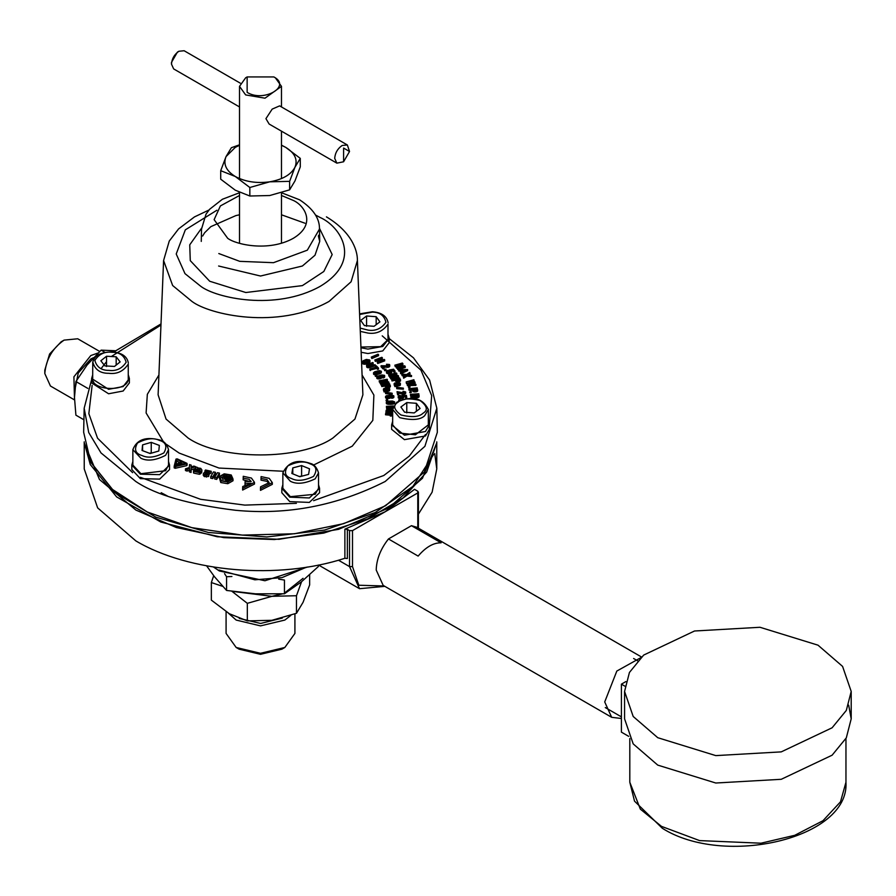 <?xml version="1.0" encoding="UTF-8"?>
<svg xmlns="http://www.w3.org/2000/svg" width="896" height="896" viewBox="0 0 896 896"><rect width="100%" height="100%" fill="white"/><g stroke="black" fill="none" stroke-linecap="round" stroke-linejoin="round"><path stroke-width="1.34" d="M135.856 510.059L176.389 527.531L223.854 537.645L274.344 539.549L323.68 533.109L367.83 518.829L403.122 497.907L426.675 472.046L436.531 443.397L422.475 478.24L388.416 508.122L338.554 529.346L279.048 539.302L217.258 536.76L160.798 522.021L116.659 496.922L90.283 464.554L84.47 443.397L99.456 479.483L135.856 510.059M434.739 453.522L436.766 468.944L432.118 492.173L418.398 514.17M344.882 558.286L347.368 558.499L347.368 529.368L349.53 530.622L352.498 530.622L417.782 492.923L417.782 491.21L414.501 489.317L385.146 511.773L344.882 529.166L344.882 558.286C278.544 579.958 188.888 572.499 135.856 540.904L97.642 507.886L84.235 468.944L84.224 441.851M347.368 529.368L344.882 529.166M417.782 527.195L417.782 491.21M352.498 530.622L352.498 566.597L358.814 585.234L384.194 585.984M640.808 657.686L616.829 671.048L604.722 701.938L611.677 717.315L383.163 585.379L376.208 570.013C376.533 559.272 380.61 548.923 388.461 538.955L418.141 556.091C425.802 547.109 433.462 542.685 441.123 542.819L411.443 525.683L416.741 527.229L641.525 657.003M611.677 717.315L621.398 718.491M388.461 538.955L411.443 525.683M657.754 737.699L715.781 755.608L781.245 751.878L832.104 727.787L846.317 710.427L851.2 691.443L842.576 666.4L818.014 645.176L759.987 627.278L694.523 630.997L643.664 655.088L629.44 672.448L624.568 691.443L633.192 716.475L657.754 737.699M848.68 705.152L851.2 718.85L846.317 737.845L832.104 755.205L781.245 779.296L715.781 783.014L657.754 765.117L633.192 743.893L624.568 718.85L624.568 691.443M624.926 686.19L621.398 684.163L621.398 732.133L628.69 736.344M621.398 684.163L625.856 681.587M206.595 565.835L214.603 576.867L226.576 590.453L226.576 576.733L224.549 573.642M226.576 590.453L255.506 593.824L284.446 593.779L301.403 581.851L318.371 566.507L318.371 565.062M231.907 576.498L226.576 576.733M284.446 593.779L284.446 580.059L278.734 579.152M161.19 492.71L167.283 495.925M437.338 432.286L424.312 472.035L385.56 505.747L343.627 523.667L294.47 533.758L242.346 535.114L191.811 527.643L147.246 511.974L112.549 489.485L90.709 462.134L83.653 432.286L84.168 408.24L88.726 432.544L101.013 452.939L135.8 481.488C155.814 494.962 189.067 504.56 235.558 510.283C287.47 515.256 337.355 505.658 385.19 481.488L424.906 446.32L436.834 408.24L437.338 432.286M410.883 396.648L410.995 398.306L417.838 397.645L419.07 396.894L418.802 393.781L410.446 394.285L413.885 394.621L413.84 396.077L410.883 396.648L410.995 397.275L413.874 396.861L413.874 397.891M410.446 394.285L410.547 395.842L413.885 395.64L414.053 396.558M408.901 388.674L409.058 390.23L412.373 389.894L412.944 391.406L415.229 391.922L417.693 390.925L417.166 387.834L408.901 388.674L412.373 388.864L412.944 390.387L414.49 390.914L414.49 391.944M409.931 392.034L409.931 392.717L411.354 392.381L411.107 391.003L409.931 391.698L411.107 391.003M412.294 381.797L414.109 381.293L413.874 379.747L406.168 381.909L413.683 382.234L407.131 384.059L407.389 384.619L415.934 384.35L409.091 384.07L415.05 382.379L414.758 381.718L408.117 381.909L414.109 380.262M406.168 381.909L406.414 383.499L409.517 383.398M407.131 384.059L407.389 385.65L415.934 385.381L415.934 384.35M413.235 383.925L415.05 383.41L415.05 382.379M400.49 373.296L400.848 373.789L407.635 370.608L407.635 369.578L398.563 369.634L401.531 369.958L402.517 371.302L400.49 372.266L400.49 373.296M398.563 369.634L398.922 371.157L401.531 370.989L402.517 372.333M400.053 366.24L402.92 364.683L402.405 363.037L394.867 365.165L395.226 366.632L395.226 365.602L401.072 363.955L396.11 366.643L396.48 368.11L397.869 367.987M396.48 368.11L396.48 367.08L403.211 366.486L397.365 368.133L397.734 369.589L405.272 367.472L404.757 365.826L397.802 366.442L402.92 363.653M395.226 366.632L397.13 366.094M398.205 396.558L398.63 398.194L401.554 398.574L403.704 397.667L403.122 395.786L405.44 395.774L405.698 397.163L406.739 397.096L406.426 395.371L401.789 395.394L402.83 396.48L400.747 397.163L399.28 396.704L400.322 395.438L399.302 395.674L398.205 396.558L398.63 398.194M403.122 396.816L405.44 396.794L405.698 398.194L406.739 398.126L406.739 397.096M401.789 395.394L401.867 396.85L402.539 397.062L402.539 396.032M399.694 396.077L399.694 397.107L400.501 395.864M396.592 387.262L396.749 388.707L403.368 389.189L403.368 388.158L396.592 387.262L403.368 388.158M386.422 371.672L386.68 373.162L388.931 373.688L391.44 372.77L391.821 371.056L392.907 370.832L394.061 372.288L395.013 372.042L395.013 371.011L393.59 369.208L389.178 370.037L390.858 371.302L388.427 372.154L387.453 371.661L387.8 370.35L386.445 371.403L387.307 373.531M389.178 370.037L389.525 371.515L390.701 371.84L390.701 370.81M387.845 370.978L387.845 372.008L388.248 370.765M380.352 360.886L382.368 358.781L381.864 357.302L374.842 359.968L375.301 361.402L379.21 359.912M375.301 361.402L375.301 360.371L380.744 358.31L377.194 362.029L377.698 363.507L384.72 360.842L384.261 359.408L378.818 361.469L382.368 357.75M390.242 414.994L390.242 416.024L391.53 415.946L391.16 414.165L391.776 413.739L385.538 413.762L390.309 414.187L390.242 414.994L391.53 414.915L391.53 415.946M385.538 413.762L385.538 414.792L390.309 415.218L390.309 414.187M383.914 391.53L384.989 391.843L385.045 390.656L389.077 389.95L389.648 388.64L387.43 387.878L388.875 389.133L388.024 389.738L386.31 388.315L384.07 388.349L383.533 389.502L385.358 390.074L383.958 390.342L383.914 391.53M384.955 391.742L389.077 390.981L389.76 389.222M387.43 387.878L387.61 389.379L388.752 389.827L388.752 388.808M383.376 389.077L383.723 390.757L384.104 389.883M381.562 385.101L381.774 386.579L385.022 386.075L385.728 387.374L388.035 387.677L390.387 386.658L389.67 383.846L381.562 385.101L385.022 385.056L385.728 386.344L387.307 386.714L387.307 387.744M384.586 381.954L387.475 380.845L387.15 379.254L379.176 380.766L379.411 382.2L379.411 381.17L385.582 379.994L379.96 382.144L380.744 383.555M380.184 383.566L380.184 382.547L386.915 382.334L380.744 383.51L380.968 384.944L388.942 383.421L388.618 381.83L381.662 382.032L387.475 379.814M379.411 382.2L380.184 382.054M367.797 365.019L367.797 366.038L373.173 363.922L372.736 362.499L367.27 364.65L366.554 365.467L367.024 366.352L369.477 366.654L375.178 364.728L367.942 366.061L367.45 365.49L368.155 364.784L373.173 362.902M366.52 365.781L367.024 367.382L369.477 367.685L375.178 365.758L375.178 364.728M191.139 468.126L191.05 470.758L189.392 470.176L189.392 471.89L191.05 472.472L191.139 469.84L195.574 468.384L195.574 466.67L191.139 468.126L191.139 469.84M191.195 467.051L191.218 465.158L190.971 467.13L193.861 466.077L195.574 466.67M189.392 470.176L189.582 468.507L187.085 469.381L185.461 468.821L185.461 470.534L187.085 471.094L189.582 470.221M204.971 472.461L204.971 470.747L208.69 471.576L204.288 472.483L203.314 473.682L203.314 475.395L204.366 476.627L208.611 476.493L209.149 474.174L206.125 474.477L205.094 473.637L205.61 474.354M207.682 474.41L207.682 472.696L209.07 472.438L209.07 474.152L211.221 472.987L211.221 471.274L205.475 469.997L204.971 470.747M212.733 478.598L215.466 474.018L215.466 472.304L212.733 476.885L212.733 478.598L210.75 478.206L210.75 476.493L213.483 471.912L215.466 472.304M216.698 479.394L219.43 474.813L219.43 473.099L216.698 477.68L216.698 479.394L214.715 479.002L214.715 477.288L217.448 472.696L219.43 473.099M227.797 483.694L233.005 480.76L233.005 479.046L227.797 481.981L227.797 483.694L220.797 482.541L219.016 476.762L224.224 473.838L231.224 474.981L233.005 479.046M254.486 482.339L242.637 488.342L242.637 490.056L254.486 484.053L254.486 482.339L251.418 478.061L243.253 476.302L243.163 479.842L249.894 481.533M243.163 478.128L249.189 479.338L251.216 481.555L245.09 481.454L245 484.982L249.626 485.061M272.317 482.642L272.317 484.355L260.467 490.37L260.467 488.656L272.317 482.642L269.248 478.363L261.083 476.605L260.994 480.144L267.019 481.365L269.013 483.504M193.693 471.89L193.659 473.088L199.45 474.286L200.648 473.67L201.734 472.45L201.914 470.03L200.76 468.362L197.467 467.869M195.518 471.565L196.997 472.002M197.344 472.102L197.96 469.683L197.344 472.102M197.96 470.254L199.774 470.792M174.205 467.835L174.205 466.122L175.19 466.581L175.19 468.294L174.205 467.835L175.19 468.294L186.614 465.674L186.861 464.99L186.861 463.277L177.162 458.842L175.986 459.11L174.205 466.122L175.19 466.581L186.614 463.96L186.861 463.277M375.469 375.715L375.469 376.41L376.902 376.062L376.656 374.696L375.469 375.379L376.656 374.696M386.277 400.142L386.277 400.826L387.71 400.49L387.464 399.112L386.277 399.806L387.464 399.112M398.888 400.075L399.034 400.826M384.709 370.048L384.709 370.731L386.142 370.395L385.896 369.018L384.709 369.701L385.896 369.018M408.598 386.792L408.598 387.475L410.032 387.128L409.786 385.762L408.598 386.445L409.786 385.762M362.32 361.816L362.88 363.821L365.994 364.146L369.656 362.41L369.69 359.957L366.318 359.43L363.082 360.774L362.443 362.342L364.717 363.227L368.043 362.477L370.037 360.763M375.368 366.094L376.275 367.024L369.88 369.107L369.88 370.138L376.678 368.458L377.574 369.376L378.493 369.074L378.493 368.043L376.286 365.792L375.368 366.094L376.275 368.043M373.52 372.926L373.778 374.405L375.491 374.763L375.491 373.744L380.05 372.646L381.315 371.246L379.389 370.608L374.819 371.706L373.542 372.68L374.002 374.528M376.466 373.654L376.466 374.685L380.05 373.677L381.237 372.87L381.36 371.426M376.734 377.014L377.16 378.627L379.702 378.84L381.954 377.709L381.965 376.219L380.531 375.648L383.533 375.57L383.062 376.97L384.552 376.197L384.507 375.334L381.853 374.954L377.406 376.208L376.779 377.227L379.064 377.877L379.064 378.907M381.942 375.402L381.942 376.421L383.23 376.488L383.23 375.458M382.782 376.578L383.062 377.989L383.712 377.787L384.72 375.794M385.47 392.168L385.594 393.613L392.168 394.274L392.168 393.243L385.47 392.168L392.168 393.243M385.515 396.502L385.963 398.138L388.886 398.496L390.925 397.589L390.936 396.133L389.872 395.562L392.806 395.954L391.698 397.23L393.49 396.726L393.714 395.73L390.835 395.114L386.221 395.763L385.56 396.704L387.408 397.477L387.408 398.507M389.872 396.592L392.56 396.827L392.56 395.808M391.608 396.805L391.698 398.261L392.414 398.16L393.669 397.611L393.904 396.178M386.299 402.102L386.882 403.928L391.003 404.342L394.218 403.76L394.688 401.912L392.426 401.027L387.923 401.218L386.389 401.934L386.434 403.592M386.389 407.355L387.027 406.336L386.557 408.509L390.925 409.17L392.65 408.262L392.056 406.414L393.299 406.437M385.918 411.779L385.918 412.81L392.213 412.104L391.866 409.696L390.645 409.405L391.406 410.85L390.298 411.286L389.346 409.64L387.184 409.304L386.109 410.323L387.576 411.163L385.918 411.779L391.194 411.667L392.392 410.502M390.578 409.886L390.578 410.917L391.395 411.141L391.395 410.11M371.269 357.101L371.818 358.557L378.549 355.667L378.549 354.637L378 354.211L371.269 357.101L371.818 357.526L378.549 354.637M381.08 365.747L381.08 366.778L383.208 369.029L384.126 368.738L384.126 367.707L382.558 366.05L388.338 366.229L389.726 365.288L389.413 364.448L386.49 364.269L388.696 364.952L387.901 365.758L381.08 365.747L383.208 367.998L384.126 367.707M383.197 365.96L383.197 366.99L387.834 367.349L389.514 366.61L389.76 364.952M386.49 364.269L386.938 365.758L388.282 365.669L388.282 364.638M394.061 375.771L396.861 374.584L396.491 372.994L388.662 374.741L388.92 376.163L388.92 375.144L394.99 373.789L389.558 376.085L390.454 377.474M389.827 377.507L389.827 376.488L396.525 376.085L390.454 377.429L390.723 378.862L398.552 377.115L398.182 375.525L391.261 375.939L396.861 373.554M388.92 376.163L389.872 375.95M391.709 379.478L391.955 380.946L395.147 380.352L395.965 381.629L398.306 381.864L400.568 380.778L399.694 377.989L391.709 379.478L395.147 379.322L395.965 380.598L397.578 380.923L397.578 381.954M394.71 386.221L395.819 386.501L395.853 385.314L399.818 384.496L400.288 383.174L398.003 382.469L399.549 383.69L398.754 384.317L396.917 382.939L394.688 383.04L394.251 384.205L396.122 384.72L394.744 385.034L394.71 386.221M395.774 386.4L399.818 385.526L400.445 383.746M398.003 382.469L398.227 383.97L399.392 384.384L399.392 383.365M394.05 383.79L394.464 385.459L394.856 384.563M397.04 391.653L397.634 394.912L398.675 394.811L398.238 392.157L403.514 393.221L405.608 391.922L402.998 391.294L404.578 392.056L403.39 392.762L397.04 391.653L397.634 393.882L398.675 393.781M398.238 393.176L403.928 394.206L405.63 393.411L405.675 392.168M402.998 391.294L403.122 392.784L403.85 392.762L403.85 391.731M409.058 374.73L410.032 374.102L409.662 372.49L406.582 374.517L401.733 374.08L405.765 374.998L403.301 376.589L403.659 377.182L406.918 375.066L411.533 375.491L407.635 374.606L410.032 373.083M401.733 374.08L402.102 375.693L404.365 375.894M403.301 376.589L403.659 378.202L406.918 376.096L411.533 376.522L411.533 375.491M413.157 397.981L413.157 396.95M412.53 398.014L412.53 396.984M411.802 398.115L411.802 397.085M410.995 398.306L410.995 397.275M413.885 395.64L413.885 394.621M410.547 395.842L410.547 394.822M419.07 396.894L419.104 395.472M418.813 397.197L419.07 395.864M418.432 397.421L418.813 396.166M417.838 397.645L418.432 396.39M417.122 397.734L417.838 396.614M416.494 397.779L417.122 396.715M415.755 397.768L415.755 396.749L416.494 396.749M415.094 397.622L415.094 396.592L415.755 396.749M414.736 397.398L415.094 396.592M414.467 397.656L414.736 396.368M413.874 396.861L414.467 396.626M412.798 398.373L411.376 398.754M413.806 391.821L413.806 390.79M413.336 391.664L413.336 390.634M412.944 391.406L412.944 390.387M412.72 391.037L412.72 390.018M412.373 389.894L412.373 388.864M409.058 390.23L409.058 389.2M417.469 391.25L417.693 389.894M417.11 391.474L417.469 390.219M416.55 391.731L417.11 390.454M415.845 391.854L416.55 390.701M415.229 391.922L415.845 390.824M414.49 390.914L415.229 390.891M409.685 392.381L409.931 391.698M407.389 385.65L407.389 384.619M406.414 383.499L406.414 382.469M401.531 370.989L401.531 369.958M398.922 371.157L398.922 370.126M400.848 373.789L400.848 372.758L407.635 369.578M397.734 369.589L397.734 368.57L405.272 366.442M398.384 398.003L398.384 396.973M398.238 397.79L398.238 396.76M399.997 397.006L399.997 395.976M399.414 397.298L399.414 396.267M402.797 397.298L402.797 396.278M402.192 396.917L402.192 395.886M401.867 396.85L401.867 395.819M405.698 398.194L405.698 397.163M405.44 396.794L405.44 395.774M403.704 397.667L403.771 396.424M403.536 397.891L403.704 396.648M402.954 398.182L403.536 396.872M402.562 398.339L402.954 397.163M402.158 398.451L402.562 397.309M401.554 398.574L402.158 397.421M400.714 398.619L400.714 397.589L401.554 397.544M400.075 398.574L400.075 397.544L400.714 397.589M399.638 398.518L400.075 397.544M399.202 398.418L399.638 397.488M398.866 398.306L399.202 397.387M396.749 388.707L396.749 387.677M386.949 373.363L386.949 372.333M386.68 373.162L386.68 372.131M386.501 372.938L386.501 371.918M387.621 372.165L387.621 371.146M387.475 372.422L387.475 371.392M390.309 371.627L390.309 370.597M389.883 371.526L389.883 370.496M389.525 371.515L389.525 370.485M394.061 372.288L394.061 371.269L395.013 371.011M392.907 370.832L392.907 369.813L394.061 371.269M391.798 372.355L391.742 370.81L390.701 370.227L392.907 369.813M391.44 372.77L391.798 371.325M391.16 372.994L391.44 371.739M390.846 373.184L391.16 371.974M390.342 373.43L390.846 372.165M389.581 373.632L390.342 372.4M388.931 373.688L389.581 372.602M388.483 373.699L388.931 372.658M388.002 373.666L388.483 372.669M387.61 373.61L388.002 372.635M377.698 363.507L377.698 362.477L384.72 359.811M391.283 416.091L391.283 415.072M390.578 415.408L390.578 414.378M389.805 415.094L389.805 414.064M391.664 415.778L391.698 414.579M384.81 391.07L384.81 390.04M384.462 391.014L384.462 389.984M383.723 390.757L383.723 389.726M383.533 390.533L383.533 389.502M388.506 389.469L388.506 388.438M388.136 389.357L388.136 388.338M387.61 389.379L387.61 388.349M389.659 390.555L389.659 389.536M389.424 390.79L389.424 389.76M389.077 390.981L389.077 389.95M388.494 391.149L388.494 390.13M387.89 391.272L387.89 390.253M385.224 391.608L385.224 390.589M385.045 391.686L385.045 390.656M384.07 391.955L384.07 390.925L384.989 390.813M386.624 387.677L386.624 386.646M386.142 387.576L386.142 386.546M385.728 387.374L385.728 386.344M385.47 387.061L385.47 386.03M385.022 386.075L385.022 385.056M381.774 386.579L381.774 385.549M390.197 386.949L390.387 385.627M389.872 387.173L390.197 385.918M389.334 387.43L389.872 386.142M388.651 387.576L389.334 386.4M388.035 387.677L388.651 386.557M387.307 386.714L388.035 386.646M380.968 384.944L380.968 383.914L388.942 382.39M370.832 367.338L370.832 366.318M370.171 367.528L370.171 366.509M369.477 367.685L369.477 366.654M368.693 367.774L368.693 366.744M367.886 367.718L367.886 366.688M367.382 367.595L367.382 366.565M367.024 367.382L367.024 366.352M366.71 367.091L366.71 366.061M368.738 365.546L368.738 364.515M368.155 365.814L368.155 364.784M367.55 366.285L367.55 365.254M187.085 469.381L187.085 471.094M185.461 468.821L189.347 467.566L189.549 464.576L191.218 465.158M191.05 470.758L191.05 472.472M209.07 472.438L211.221 471.274M207.682 472.696L205.094 473.95M203.314 473.682L204.366 474.914L206.483 475.362L209.149 474.174M212.733 476.885L210.75 476.493M216.698 477.68L214.715 477.288M227.797 481.981L220.797 480.827L220.797 482.541M220.797 480.827L219.016 476.762M245 483.269L251.115 483.37L242.726 486.517L242.637 488.342M260.467 488.656L260.557 486.819L269.17 482.642L267.019 479.651L260.994 478.43M195.138 471.162L197.96 471.912L199.125 471.408L200.144 470.176L199.707 469.022L196.146 469.157L197.96 469.683M193.693 470.176L193.659 471.374L193.693 470.176L195.44 471.509M200.144 470.176L199.707 469.022L199.707 470.736M197.344 470.389L194.219 469.47L194.219 471.184M194.219 469.47L196.325 467.096L197.467 467.432M193.659 473.088L193.659 471.374L199.45 472.573L201.734 470.736L201.734 472.45M375.222 376.062L375.469 375.379M386.03 400.49L386.277 399.806M400.075 399.056L398.888 399.739L400.075 399.056L400.322 400.422M398.642 400.422L398.888 399.739M384.462 370.395L384.709 369.701M408.352 387.128L408.598 386.445M369.914 362.096L369.914 361.077M369.656 362.41L369.656 361.39M369.23 362.802L369.23 361.771M368.592 363.216L368.592 362.197M368.043 363.507L368.043 362.477M367.528 363.72L367.528 362.69M366.89 363.933L366.89 362.902M365.994 364.146L365.994 363.115M365.31 364.213L365.31 363.194M364.717 364.258L364.717 363.227M364.034 364.224L364.034 363.194M363.686 364.157L363.686 363.126M363.216 363.989L363.216 362.958M362.88 363.821L362.88 362.79M362.622 363.608L362.622 362.578M362.443 363.373L362.443 362.342M362.32 363.059L362.32 362.029M377.574 369.376L377.574 368.346L378.493 368.043M376.678 368.458L376.678 367.427L377.574 368.346M370.283 370.541L370.283 369.51L376.678 367.427M373.778 374.405L373.778 373.374M373.554 374.136L373.554 373.106M381.326 372.702L381.326 371.672M381.237 372.87L381.237 371.84M381.046 373.061L381.046 372.03M380.766 373.285L380.766 372.254M380.453 373.464L380.453 372.434M380.05 373.677L380.05 372.646M379.512 373.867L379.512 372.837M378.694 374.147L378.694 373.117M377.944 374.36L377.944 373.33M377.059 374.562L377.059 373.531M375.928 374.741L375.928 373.71M375.01 374.763L375.491 373.744M374.629 374.73L375.01 373.733M374.349 374.662L374.629 373.699M378.616 378.918L378.616 377.888M378.146 378.896L378.146 377.866M377.776 378.84L377.776 377.821M377.496 378.773L377.496 377.742M377.16 378.627L377.16 377.597M376.925 378.448L376.925 377.429M376.779 378.258L376.779 377.227M384.664 377.059L384.664 376.029M384.552 377.227L384.552 376.197M384.35 377.406L384.35 376.376M384.048 377.619L384.048 376.589M383.712 377.787L383.712 376.768M383.253 377.944L383.253 376.914M383.062 377.989L383.062 376.97M383.533 376.589L383.533 375.57M382.827 376.398L382.827 375.368M382.48 376.387L382.48 375.357M381.954 377.709L382.01 376.432M381.842 377.877L381.954 376.678M381.64 378.056L381.842 376.846M381.326 378.269L381.64 377.026M381.002 378.437L381.326 377.238M380.475 378.661L381.002 377.418M379.702 378.84L380.475 377.63M379.064 377.877L379.702 377.81M385.594 393.613L385.594 392.594M386.982 398.451L386.982 397.421M386.534 398.35L386.534 397.32M386.198 398.25L386.198 397.219M385.963 398.138L385.963 397.107M385.706 397.936L385.706 396.917M385.56 397.734L385.56 396.704M393.837 397.387L393.837 396.357M393.669 397.611L393.669 396.581M393.49 397.746L393.49 396.726M393.21 397.902L393.21 396.872M392.818 398.048L392.818 397.029M392.414 398.16L392.414 397.141M391.899 398.238L391.899 397.219M391.698 398.261L391.698 397.23M392.806 396.984L392.806 395.954M392.213 396.682L392.213 395.651M391.888 396.626L391.888 395.595M391.35 396.57L391.35 395.539M390.925 397.589L390.981 396.334M390.757 397.813L390.925 396.558M390.578 397.947L390.757 396.782M390.286 398.093L390.578 396.917M389.894 398.25L390.286 397.074M389.491 398.362L389.648 395.998L386.568 396.424L388.069 397.096L389.894 396.2M388.886 398.496L389.491 397.331M388.058 398.552L388.058 397.522L388.886 397.466M387.408 397.477L388.058 397.522M386.322 403.424L386.322 402.405M394.61 403.413L394.71 402.214M394.419 403.626L394.61 402.382M394.218 403.76L394.419 402.595M393.915 403.894L394.218 402.73M393.501 404.029L393.915 402.864M393.086 404.118L393.501 402.998M392.571 404.219L393.086 403.099M391.944 404.275L392.571 403.189M391.003 404.342L391.003 403.312L391.944 403.245M390.163 404.354L390.163 403.334L391.003 403.312M389.211 404.342L389.211 403.312L390.163 403.334M388.584 404.309L389.211 403.312M388.058 404.242L388.584 403.278M387.632 404.163L388.058 403.211M387.206 404.04L387.632 403.133M386.882 403.928L387.206 403.021M386.658 403.805L386.882 402.898M392.65 408.262L392.661 406.896M392.426 408.598L392.65 407.232M391.989 408.845L392.426 407.568M391.563 409.002L391.989 407.814M390.925 409.17L391.563 407.982M390.085 409.237L390.085 408.206L390.925 408.139M388.83 409.214L388.83 408.195L390.085 408.206M387.99 409.125L387.99 408.094L388.83 408.195M387.374 408.946L387.374 407.915L387.99 408.094M386.96 408.766L387.374 407.915M386.557 408.509L386.96 407.736M393.512 405.966L386.389 406.325M387.061 412.07L387.061 411.051M386.758 411.97L386.758 410.939M386.467 411.813L386.467 410.782M386.176 411.6L386.176 410.57M386.109 411.354L386.109 410.323M391.093 410.984L391.093 409.954M392.358 411.813L392.358 410.794M392.213 412.104L392.213 411.074M391.966 412.384L391.966 411.354M391.63 412.563L391.63 411.533M391.194 412.686L391.194 411.667M390.555 412.765L390.555 411.734M389.917 412.787L389.917 411.757M387.195 412.664L387.195 411.634M386.982 412.709L386.982 411.678M386.87 412.754L386.87 411.723M386.859 412.843L386.859 411.813M371.818 358.557L371.818 357.526M388.696 365.982L388.696 364.952M388.528 365.814L388.528 364.784M387.979 365.602L387.979 364.571M387.621 365.602L387.621 364.571M387.296 365.646L387.296 364.616M386.938 365.758L386.938 364.728M389.726 366.318L389.726 365.288M389.514 366.61L389.514 365.579M389.122 366.946L389.122 365.915M388.707 367.136L388.707 366.106M388.338 367.248L388.338 366.229M387.834 367.349L387.834 366.33M387.128 367.36L387.128 366.33M386.859 367.326L386.859 366.307M385.896 367.192L385.896 366.162M385.056 367.069L385.056 366.038M384.037 367.002L384.037 365.971M383.208 369.029L383.208 367.998M390.723 378.862L390.723 377.832L398.552 376.085M396.894 381.898L396.894 380.867M396.402 381.808L396.402 380.789M395.965 381.629L395.965 380.598M395.685 381.326L395.685 380.296M395.147 380.352L395.147 379.322M391.955 380.946L391.955 379.915M400.4 381.069L400.568 379.747M400.086 381.304L400.4 380.038M399.582 381.584L400.086 380.274M398.899 381.752L399.582 380.554M398.306 381.864L398.899 380.722M397.578 380.923L398.306 380.834M395.573 385.739L395.573 384.709M395.214 385.683L395.214 384.664M394.464 385.459L394.464 384.429M394.251 385.235L394.251 384.205M399.123 384.026L399.123 383.006M398.754 383.936L398.754 382.906M398.227 383.97L398.227 382.939M400.378 385.09L400.378 384.059M400.154 385.325L400.154 384.294M399.818 385.526L399.818 384.496M399.258 385.717L399.258 384.686M398.664 385.862L398.664 384.832M396.032 386.266L396.032 385.235M395.853 386.344L395.853 385.314M394.901 386.635L394.901 385.616L395.819 385.47M404.578 393.075L404.578 392.056M404.432 392.918L404.432 391.888M404.186 392.818L404.186 391.787M403.536 392.739L403.536 391.72M403.122 392.784L403.122 391.754M405.63 393.411L405.63 392.381M405.384 393.691L405.384 392.661M405.014 393.904L405.014 392.874M404.432 394.117L404.432 393.098M403.928 394.206L403.928 393.187M403.514 394.251L403.514 393.221M402.987 394.251L402.987 393.221M402.315 394.139L402.315 393.109M402.091 394.072L402.091 393.053M401.274 393.803L401.274 392.784M400.568 393.568L400.568 392.538M399.661 393.355L399.661 392.325M398.877 393.21L398.877 392.179M397.634 394.912L397.634 393.882M406.918 376.096L406.918 375.066M403.659 378.202L403.659 377.182M402.102 375.693L402.102 374.674M418.04 395.382L417.85 394.374L414.926 394.554L415.867 396.2L418.04 395.382M416.606 389.469L416.293 388.472L413.403 388.763L414.534 390.365L416.606 389.469M406.09 369.645L402.595 369.858L403.413 370.978L406.09 369.645M384.63 389.57L386.994 389.861L385.459 388.618L384.294 388.965L384.63 389.57M389.178 385.818L386.938 386.154L386.03 384.899L388.864 384.451L389.178 385.818M232.31 478.934L227.618 481.578L221.312 480.547L219.71 476.874L224.403 474.242L230.709 475.272L232.31 478.934M185.718 463.523L175.314 465.898L176.938 459.502L185.718 463.523M363.384 361.95L363.765 361.01L366.486 359.878L369.018 360.864L365.814 362.667L363.384 361.95M378.538 372.646L374.494 372.837L379.075 371.078L380.318 371.717L378.538 372.646M377.754 376.992L379.512 377.395L380.99 376.454L379.221 376.051L377.754 376.992M388.158 401.632L387.352 402.08L387.912 402.707L392.325 402.774L393.658 402.237L393.086 401.61L388.158 401.632L388.158 402.662L388.674 401.542M387.419 406.851L391.619 406.918L388.752 407.68L387.419 406.851L387.419 407.882M387.128 410.57L389.245 411.242L388.382 409.797L387.128 410.57M399.414 379.467L398.944 378.616L396.144 379.142L397.533 380.442L399.414 379.467L399.414 380.498L398.944 378.616M395.349 384.238L397.734 384.474L396.099 383.275L394.968 383.645L395.349 384.238M417.85 394.374L418.04 396.413M414.926 395.584L417.85 395.405M416.293 388.472L416.606 390.499M413.403 389.794L416.293 389.491M384.294 389.995L384.294 388.965M384.451 389.827L384.451 388.797M385.034 388.629L384.72 389.693L384.72 388.662M385.034 389.648L385.459 388.618M385.459 389.648L385.818 388.73M385.818 389.749L386.109 388.931M386.445 390.264L386.445 389.245M386.646 390.544L386.646 389.514M389.267 385.314L388.864 384.451M386.03 385.918L388.864 385.482M230.709 475.272L231.717 479.27M224.403 474.242L224.403 475.955L219.71 478.587M175.773 465.797L175.963 465.046M176.053 464.688L176.938 459.502M176.938 461.216L179.872 462.549M181.328 463.221L183.221 464.094M363.339 362.533L363.339 361.502M368.928 360.595L368.928 361.626M368.749 360.349L368.749 361.379L368.491 360.147M368.155 359.968L368.491 361.166M367.73 359.834L368.155 360.998M367.427 359.8L367.73 360.864M367.046 359.811L367.427 360.83M366.486 359.878L367.046 360.83M365.893 360.024L365.893 361.054L366.486 360.909M365.254 360.237L365.254 361.267L365.893 361.054M364.739 360.45L365.254 361.267M364.19 360.73L364.19 361.76L364.739 361.48M363.765 361.01L364.19 361.76M363.462 361.29L363.765 362.04M380.15 371.246L380.15 372.277M379.837 371.146L379.837 372.176L379.422 371.078M379.075 371.078L379.422 372.098M378.538 371.134L379.075 372.109M377.474 371.392L377.474 372.411L378.538 372.165M376.342 371.706L376.342 372.736L377.474 372.411M375.334 372.042L375.334 373.061L376.342 372.736M374.931 372.243L375.334 373.061M374.707 372.4L374.707 373.43M374.55 372.635L374.55 373.666M377.798 377.787L377.798 376.757M377.978 377.552L377.978 376.533M378.65 376.186L378.65 377.216L378.213 376.376M378.65 377.216L379.221 376.051M379.221 377.07L379.77 376.006M379.77 377.037L380.117 376.018M380.117 377.048L380.52 376.107M380.856 377.283L380.856 376.253M386.725 397.23L386.725 396.2M387.296 395.909L387.296 396.939L387.005 396.01M387.296 396.939L387.8 395.786M387.8 396.816L388.427 395.741M388.427 396.771L388.965 395.797M388.965 396.816L389.301 395.853M389.301 396.883L389.648 395.998M387.845 401.733L388.158 402.662M388.674 402.573L389.827 402.494L389.827 401.475M389.827 402.494L391.082 402.472L391.082 401.442M391.082 402.472L392.235 402.483L392.235 401.464M392.235 402.483L392.773 401.531M392.773 402.562L393.086 401.61M393.422 402.797L393.422 401.766M393.635 402.965L393.635 401.934M387.542 402.931L387.542 401.901M387.531 406.683L387.856 407.512L387.856 406.482M391.518 406.75L391.518 407.77M391.216 406.526L391.216 407.557L390.69 406.392M390.275 406.347L390.69 407.422M388.808 406.325L388.808 407.355L390.275 407.378M388.382 406.358L388.808 407.355M386.971 411.152L386.971 410.122M387.106 410.962L387.106 409.931M387.654 409.707L387.654 410.738L387.33 409.797M387.654 410.738L387.968 409.73M387.968 410.749L388.382 409.797M388.382 410.816L388.674 409.954M388.674 410.984L388.853 410.2M389.021 411.578L389.021 410.547M389.088 411.869L389.088 410.838M396.144 380.173L398.944 379.646M394.968 384.675L394.968 383.645M395.102 384.496L395.102 383.477M395.674 383.286L395.36 384.362L395.36 383.331M395.674 384.317L396.099 383.275M396.099 384.294L396.469 383.365M396.469 384.395L396.771 383.566M397.13 384.888L397.13 383.858M397.365 385.157L397.365 384.126M229.107 480.122L229.936 478.139M225.747 479.786L225.982 477.59L225.747 479.786L224.538 478.957L224.538 477.243L225.747 478.072M226.968 475.586L225.904 476.179L225.904 477.893L226.733 477.77L226.968 475.586L225.03 475.899L223.821 475.07L223.586 477.254M224.538 477.243L222.6 477.557L222.6 479.27L224.538 478.957M181.115 463.456L180.085 464.061L181.328 463.758L181.115 461.742L180.085 462.347L181.115 461.742M180.085 462.347L180.085 464.061M179.581 464.923L179.704 462.75L179.066 462.75L176.154 464.61L175.963 466.603M225.725 481.488L225.725 479.774L227.886 478.475L227.214 478.363L227.214 480.077M227.214 478.363L229.387 476.75L227.842 476.627L227.842 478.341M227.842 476.627L227.461 477.949M225.725 479.774C228.525 480.704 229.645 480.245 229.107 478.408L229.936 476.426L227.461 476.235M230.541 478.99L229.936 476.426M229.6 480.906L229.107 478.408M222.6 477.557L224.426 476.459L223.586 475.541M226.733 476.056L226.733 477.77M225.904 476.179L225.142 476.683L225.982 477.59M176.154 464.61L177.285 465.45M177.285 465.136L179.704 462.75M247.139 76.933L245.661 77.784L239.512 86.352L245.661 94.92L264.992 98.19L281.478 86.352L275.341 77.784L273.851 76.933L247.139 76.933L247.139 92.355C263.547 102.771 291.906 86.397 273.851 76.933L273.851 76.933M349.53 151.491L347.357 144.973L279.619 105.874L272.182 109.11L265.933 118.653L269.136 124.04L336.862 163.15L343.594 161.773L349.53 151.491L343.594 148.064L343.594 161.773M239.512 106.949L173.645 68.914L171.472 64.109C171.942 58.677 174.418 54.387 178.886 51.262L184.128 50.736L240.262 83.149M347.357 144.973L342.104 145.499C337.635 148.624 335.16 152.902 334.69 158.346L336.862 163.15M171.472 64.109L171.472 62.395L177.408 52.114L178.886 51.262M87.416 454.53L90.283 461.72L114.912 492.643L155.826 517.149L208.443 532.493L266.885 536.962L324.61 530.062L375.166 512.557L412.899 486.405L433.574 454.53M410.424 381.741L411.04 382.323M429.363 424.883L429.363 429.341L425.477 435.96L404.432 439.656L391.63 429.341L391.63 424.883L404.432 435.198L425.477 431.502L429.363 424.883L428.333 421.333M392.661 421.333L391.63 424.883M392.661 424.883L399.65 433.059L415.397 434.784L428.333 424.883L428.333 409.461L424.659 415.722C420.336 419.944 411.992 420.582 399.65 417.637L392.661 409.461L392.661 424.883M404.6 412.194L400.882 407.019L406.773 402.584L416.382 403.301L420.101 408.475L414.21 412.922L404.6 412.194M406.773 402.584L406.773 412.866M416.382 403.301L416.382 411.275M360.965 347.749L367.909 349.093L382.771 346.461L389.166 338.285L389.166 342.742L382.771 350.918L367.909 353.539L361.155 352.262M389.166 338.285L388.136 334.734M360.942 347.043L380.666 346.662L387.99 339.595L387.99 324.173C382.928 331.307 376.275 334.275 368.032 333.077L360.304 331.386M360.685 320.443L366.565 315.986L376.174 316.702L379.915 321.854L374.046 326.312L364.426 325.595L360.685 320.443M366.565 326.267L366.565 315.986M376.174 316.702L376.174 324.699M92.669 374.92L91.638 378.47L108.584 389.312L123.144 386.557L129.371 378.47L129.371 382.928L123.144 391.014L108.584 393.77L91.638 382.928L92.03 380.699M129.371 378.47L128.341 374.92M92.758 377.429C89.443 390.578 126.885 392.784 128.251 379.523L128.251 364.101C123.491 371.314 116.973 374.371 108.685 373.296C100.195 373.386 94.886 369.622 92.758 362.006L92.669 378.47M120.142 361.906L114.475 366.442L104.832 365.882L100.856 360.774L106.534 356.238L116.178 356.798L120.142 361.906M106.534 356.238L106.534 366.52M116.178 365.086L116.178 356.798M169.557 465.069L169.557 469.526L159.667 479.114L140.358 478.643L131.824 469.526L131.824 465.069L140.358 474.186L159.667 474.656L169.557 465.069L168.526 461.518M132.854 461.518L131.824 465.069M132.854 465.069L140.93 473.693L165.614 470.714L168.526 465.069L168.526 449.658L165.614 455.291C155.658 460.432 147.426 461.429 140.93 458.27L132.854 449.658L132.854 465.069M158.805 451.002L150.147 453.522L142.038 450.464L142.587 444.875L151.234 442.355L159.342 445.413L158.805 451.002M152.096 452.962L149.285 453.197M142.587 444.875L142.587 450.666M151.234 442.355L151.234 452.637M319.558 488.275L319.558 492.733L309.344 502.41L289.755 501.614L281.826 492.733L281.826 488.275L289.755 497.157L309.344 497.963L319.558 488.275L318.528 484.725M282.856 484.725L281.826 488.275M282.856 488.275L290.36 496.675L315.224 494.245L318.528 488.275L318.528 472.853L315.224 478.822C304.931 483.739 296.643 484.546 290.36 481.253L282.856 472.853L282.856 488.275M308.594 474.387L299.779 476.717L291.872 473.469L292.79 467.902L301.605 465.573L309.501 468.81L308.594 474.387M302.165 476.078L299.219 476.482M292.79 467.902L292.79 473.85M301.605 465.573L301.605 475.854M87.83 388.416L75.902 381.528L74.48 397.522L75.902 415.162L83.922 419.787M105.022 352.397L101.125 350.146L115.125 350.739M75.902 381.528L87.091 365.019L101.125 350.146M44.8 373.531L44.8 370.104L49.582 354.021L61.118 341.835L64.086 340.122C52.461 348.253 46.032 359.397 44.8 373.531L50.445 386.019L74.502 399.907M99.714 351.467L77.728 338.778L64.086 340.122M74.749 390.522L78.243 373.016L90.798 358.971L93.498 357.672M98.134 352.979L90.798 355.544L73.909 376.813L74.491 399.134M303.061 578.323L284.446 593.107M282.184 593.891L271.902 596.322L232.512 591.394M222.656 586.342L211.344 582.557L213.696 575.691M301.571 581.717L296.475 595.728L271.902 596.322L247.33 603.333L231.941 591.315M211.344 582.557L211.344 600.118L229.342 613.726L247.33 620.894L247.33 603.333M296.475 595.728L296.475 613.29L271.902 620.301L247.33 620.894M309.646 574.795L309.646 584.909L303.061 602.314L296.475 613.29M282.307 618.083L260.59 623.459L239.266 618.419M290.808 615.429L284.838 620.066L260.501 625.878L236.163 620.066L228.39 613.166M294.918 613.906L294.918 633.427L284.838 647.472L260.501 653.296L236.163 647.472L226.083 633.427L226.083 611.733M236.163 647.472L239.131 649.186L260.501 654.304L281.87 649.186L284.838 647.472M281.478 145.275L285.723 147.37C294.896 153.059 297.976 159.69 294.952 167.261C291.01 174.686 282.598 179.547 269.73 181.821C256.614 183.568 245.123 181.787 235.278 176.49C226.106 170.8 223.026 164.17 226.038 156.598L235.278 147.37L239.512 145.275M220.707 170.688L220.707 179.189L235.278 190.198L249.838 196.011L269.73 195.53L289.621 189.851L294.952 180.97L300.283 166.88L300.283 158.379L294.952 167.261L289.621 181.35L269.73 181.821L249.838 187.499L235.278 176.49L220.707 170.688L226.038 156.598L231.37 147.717L239.512 144.805M281.478 145.152L285.723 147.37L300.283 158.379M289.621 181.35L289.621 189.851M249.838 196.011L249.838 187.499M338.464 560.213L349.53 566.597L349.53 530.622M352.498 566.597L349.53 566.597L359.52 588.694L318.539 565.029M306.443 567.19L282.05 577.606L254.845 579.813L218.949 570.024M845.958 738.528L845.958 782.253L840.493 801.83L822.976 820.714L794.752 835.307L760.995 843.203L699.574 840.594L661.461 826.37L640.36 809.144L629.81 782.253L629.81 738.528M382.222 335.854L420.997 370.194L431.682 395.606L429.363 425.454M425.477 434.526L409.248 456.154L383.757 475.518L313.6 500.674M296.386 503.339L244.821 505.109L200.603 499.307L140.358 477.322M132.63 472.674L97.552 438.2L88.85 413.65L92.131 385.414M93.173 382.782L93.598 381.774M101.08 368.614L106.534 361.67M111.339 356.518L160.955 325.046M166.51 444.394L179.178 453.085L218.982 468.048L283.035 471.24M313.566 465.035L352.251 446.163L372.826 420.37L373.89 395.069L362.085 375.01M158.917 375.01L147.336 394.318L146.104 412.955L163.453 441.762M206.203 472.942L206.203 474.656M208.611 476.493L208.611 474.779M206.483 477.075L206.483 475.362M204.366 476.627L204.366 474.914M357.403 260.546L351.098 281.77L329.045 301.437C277.379 330.187 209.25 314.608 191.957 301.437L172.648 285.522L163.587 260.546L158.11 394.8L166.051 419.07L188.082 438.01C220.674 460.566 300.328 460.566 332.92 438.01L354.95 419.07L362.891 394.8L357.403 260.546C357.605 249.267 350.56 231.325 326.435 216.866M200.648 473.67L200.648 471.957M199.45 474.286L199.45 472.573M315.459 214.984L320.141 217.493C339.987 226.184 363.474 260.4 320.141 286.362C275.184 311.382 215.902 297.819 200.85 286.362L184.99 273.638L176.221 253.982L185.315 229.846L216.899 210.235M201.555 228.222L189.739 244.821L190.277 260.635L209.709 281.254L245.806 292.522L302.389 285.611L323.826 271.488L332.181 254.542L319.435 228.222M227.886 478.475L227.886 480.189M224.381 477.21L224.381 478.923M224.179 475.899L224.179 477.613M218.613 266.011L260.501 276.024L302.389 266.011L315 255.226L319.726 241.405L318.618 235.234M218.803 253.546L239.736 261.341L273.493 262.685L307.328 250.174L319.469 229.051L319.726 241.405L318.371 236.029M281.478 195.485L293.294 200.435C304.214 205.218 317.128 224.034 293.294 238.314C268.576 252.067 235.973 244.608 227.696 238.314L214.122 219.654L220.382 205.934L239.512 195.485M422.99 413.269C419.171 416.998 411.824 417.558 400.926 414.96C393.736 409.562 392.762 405.317 398.003 402.226C401.811 398.496 409.17 397.936 420.067 400.534C427.246 405.933 428.221 410.178 422.99 413.269M359.61 314.485L372.299 312.133C379.792 312.166 384.328 315.56 385.918 322.302C381.438 328.597 375.57 331.218 368.301 330.165L360.17 328.104M112.101 352.296C119.594 352.218 124.286 355.544 126.157 362.264C121.968 368.626 116.211 371.325 108.909 370.384C101.416 370.451 96.723 367.136 94.842 360.416C99.042 354.054 104.787 351.355 112.101 352.296M159.309 440.339C166.029 442.254 167.541 446.454 163.867 452.917C155.075 457.453 147.806 458.326 142.072 455.538C135.363 453.622 133.84 449.422 137.525 442.96C146.317 438.424 153.574 437.55 159.309 440.339M309.803 463.736C316.389 465.808 317.632 470.03 313.522 476.403C304.427 480.749 297.114 481.454 291.57 478.554C284.984 476.482 283.752 472.259 287.862 465.875C296.946 461.541 304.259 460.824 309.803 463.736M436.766 441.851L436.766 468.944M418.398 528.192L418.398 492.072M384.821 586.342L359.52 588.694M307.507 567.022L264.947 580.754L219.386 570.987L213.494 567.022M851.2 691.443L851.2 718.85M845.958 782.253C849.688 838.678 724.069 867.429 662.334 828.285L634.514 801.136L629.81 782.253M637.706 660.856L633.618 658.504M605.293 707.571L621.398 716.867M436.834 408.24L429.61 380.05L413.448 357.806L389.166 338.554M84.168 408.24L91.638 379.557M113.624 352.038L161 323.926M193.491 470.814L193.491 472.528M187.074 465.282L187.074 463.568M174.194 466.189L174.194 467.902M163.587 260.546L169.254 241.058L178.584 228.906L194.477 216.91L209.014 210M304.987 223.227L281.478 214.794M239.512 214.794L235.861 215.6L210.862 226.632L204.646 232.736L202.63 236.029M179.827 464.632L179.827 462.918M201.264 241.405L201.533 229.051L206.013 214.178L209.63 209.272L222.41 199.248L239.512 192.741M281.523 192.752L299.589 199.808C313.118 208.667 319.738 218.411 319.469 229.051M239.512 243.253L239.512 192.416M239.512 178.584L239.512 86.352M281.478 86.352L281.478 106.949M281.478 131.174L281.478 178.584M281.478 192.763L281.478 243.253M428.333 409.461C422.486 397.768 411.958 395.36 396.738 402.259L392.661 409.461M388.136 322.862C386.915 316.232 381.685 312.536 372.456 311.752L359.587 313.869M91.638 378.47L91.638 382.928M92.669 363.048C93.699 355.869 100.218 352.162 112.224 351.915C121.856 352.733 127.232 356.451 128.341 363.048M132.854 449.658C136.819 439.488 145.891 436.307 160.059 440.082C164.181 441.179 167.014 444.371 168.526 449.658M282.856 472.853C288.086 462.022 297.338 458.909 310.61 463.512C314.194 464.408 316.837 467.522 318.528 472.853"/></g></svg>
